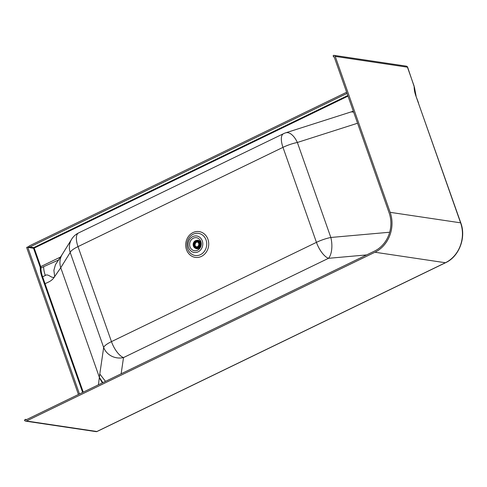 <?xml version="1.0" encoding="UTF-8"?>
<svg xmlns="http://www.w3.org/2000/svg" width="487" height="487" viewBox="0 0 487 487"><rect width="100%" height="100%" fill="white"/><g stroke="black" fill="none" stroke-linecap="round" stroke-linejoin="round"><path stroke-width="0.73" d="M189.668 243.634A6.587 5.801 98.5 0 1 198.964 238.849A6.587 5.801 98.5 0 1 197.692 250.178A6.587 5.801 98.5 0 1 189.668 243.634M333.406 56.76L333.613 56.656A0.505 0.444 98.5 0 1 334.192 56.918L389.125 212.837A29.129 25.647 98.5 0 1 374.552 251.079L26.054 419.843A0.505 0.444 98.5 0 1 25.476 419.581L24.429 420.086A1.771 1.558 98.5 0 0 26.462 420.999L374.96 252.236A30.395 26.761 98.5 0 0 390.166 212.332L335.233 56.413A1.771 1.558 98.5 0 0 333.205 55.5L333.406 56.76L334.173 56.869M25.391 419.35L26.675 419.538M347.048 93.407L29.865 247L33.786 247.585L34.187 248.084L33.536 248.254A0.505 0.444 98.5 0 1 33.786 247.585L347.791 95.525M346.641 92.25L29.457 245.844A1.771 1.558 -81.5 0 0 28.575 246.879M78.431 394.476L26.791 247.907A1.771 1.558 98.5 0 1 26.688 247.414L27.668 246.939L29.865 247M79.472 393.971L27.668 246.939M334.033 55.366L406.249 66.135A1.771 1.558 98.5 0 1 407.449 67.182L413.98 85.718A2.027 0.822 64.2 0 1 414.181 86.802A16.972 6.897 64.2 0 0 415.868 95.872L460.599 222.833A30.395 26.761 98.5 0 1 445.398 262.737A1.771 0.718 64.2 0 0 445.599 262.712C459.144 256.57 466.357 237.595 460.812 222.949A1.771 0.432 -19.4 0 0 460.599 222.833L390.166 212.332M26.462 420.999L96.895 431.5A1.771 1.558 98.5 0 1 96.061 431.634L96.061 431.634A1.771 1.771 0 0 0 97.096 431.476A1.771 0.718 64.2 0 0 97.242 431.336M414.181 86.802A1.771 1.284 2 0 1 414.492 87.569L407.662 67.297A1.771 0.432 160.6 0 0 407.449 67.182L335.233 56.413M374.96 252.236L445.398 262.737L96.895 431.5A1.771 0.718 64.2 0 0 97.096 431.476L445.599 262.712M188.14 243.476A8.334 7.335 98.5 0 1 199.895 237.419A8.334 7.335 98.5 0 1 198.288 251.761A8.334 7.335 98.5 0 1 188.14 243.476M98.429 384.791L99.287 377.827A362.127 90.345 60.3 0 1 99.354 377.267L60.759 267.716L70.195 252.479A16.467 16.034 -148.2 0 1 71.723 239.099L71.723 239.099A16.467 16.467 0 0 1 78.541 232.95A16.467 6.69 64.2 0 0 77.999 246.617L282.977 147.354A16.467 4.024 -19.4 0 1 297.362 142.472A16.467 8.401 -107.7 0 0 285.686 132.823L285.686 132.823A16.467 16.467 0 0 0 283.519 133.688A16.467 6.69 64.2 0 0 282.977 147.354L316.447 242.356L111.468 341.618L77.999 246.617A16.467 4.024 -19.4 0 0 70.195 252.479L103.67 347.481A16.467 15.231 8.3 0 0 123.515 357.574L328.494 258.311A16.467 7.597 84.9 0 0 330.831 237.473L297.362 142.472L357.555 123.235M121.141 373.791L123.515 357.574A16.467 6.69 64.2 0 1 111.468 341.618A16.467 4.024 -19.4 0 0 103.67 347.481L99.792 374.028L105.509 381.364M60.759 267.716L54.672 276.579L53.893 270.291L55.427 264.715L62.281 254.336A16.467 16.034 31.8 0 0 60.759 267.716M45.315 275.472L42.606 276.78L45.054 283.726L47.763 282.405C50.904 281.072 53.205 279.13 54.672 276.579C52.322 279.623 48.292 273.11 45.315 275.465A16.467 6.69 -115.8 0 1 43.678 266.663L58.927 259.821M99.287 377.827L102.404 382.867M28.678 246.824A0.505 0.444 98.5 0 0 28.429 247.493L28.264 247.025M195.257 248.157A4.31 3.793 -81.5 0 0 196.389 248.699A4.31 3.793 -81.5 0 0 201.137 245.071A4.31 3.793 -81.5 0 0 197.649 240.213A4.31 3.793 -81.5 0 0 196.413 240.401M196.632 248.492A4.054 3.567 -81.5 0 0 196.797 248.522A4.054 3.567 -81.5 0 0 198.702 248.218A4.054 3.567 -81.5 0 0 200.954 243.95A4.054 3.567 -81.5 0 0 197.99 240.505A4.054 3.567 -81.5 0 0 197.825 240.481M196.389 248.461A4.054 3.567 -81.5 0 0 196.468 248.473A4.054 3.567 -81.5 0 0 198.373 248.169A4.054 3.567 -81.5 0 0 200.626 243.896A4.054 3.567 -81.5 0 0 197.661 240.456A4.054 3.567 -81.5 0 0 197.582 240.444M197.418 240.42A4.054 3.567 98.5 0 1 197.509 240.432A4.054 3.567 98.5 0 1 200.467 243.877A4.054 3.567 98.5 0 1 198.215 248.145A4.054 3.567 98.5 0 1 196.31 248.449A4.054 3.567 98.5 0 1 196.218 248.431M198.032 248.12A4.054 3.567 -81.5 0 0 200.285 243.847A4.054 3.567 -81.5 0 0 197.326 240.401A4.054 3.567 -81.5 0 0 195.421 240.706A4.054 3.567 -81.5 0 0 193.162 244.973A4.054 3.567 -81.5 0 0 196.127 248.419A4.054 3.567 -81.5 0 0 198.032 248.12M195.348 240.822A3.908 3.439 98.5 0 1 200.017 244.833A3.908 3.439 98.5 0 1 194.453 247.53A3.908 3.439 98.5 0 1 195.348 240.822M197.801 247.78A3.701 3.257 98.5 0 1 196.06 248.053A3.701 3.257 98.5 0 1 193.388 243.914A3.701 3.257 98.5 0 1 197.15 240.736A3.701 3.257 98.5 0 1 199.859 243.877A3.701 3.257 98.5 0 1 197.801 247.78M197.545 240.822A3.701 3.257 -81.5 0 0 196.212 241.132A3.701 3.257 -81.5 0 0 195.226 241.856M194.544 246.422A3.701 3.257 -81.5 0 0 196.462 248.084M196.158 247.402A3.038 2.679 98.5 0 1 193.936 244.815A3.038 2.679 98.5 0 1 195.628 241.613A3.038 2.679 98.5 0 1 197.058 241.388A3.038 2.679 98.5 0 1 199.28 243.969A3.038 2.679 98.5 0 1 197.588 247.177A3.038 2.679 98.5 0 1 196.158 247.402L196.967 247.524A3.038 2.679 -81.5 0 0 198.751 247.086M199.445 242.441A3.038 2.679 -81.5 0 0 197.862 241.509L197.058 241.388M196.018 242.021A2.496 2.198 98.5 0 1 198.781 244.718A2.496 2.198 98.5 0 1 194.429 244.864A2.496 2.198 98.5 0 1 195.597 242.222L195.841 241.862L196.833 242.142A2.496 2.198 98.5 0 1 197.375 242.033M195.597 242.222L196.413 242.343A2.496 2.198 98.5 0 0 195.244 244.212L194.903 244.164A2.496 2.198 98.5 0 0 195.725 246.477L196.06 246.532A2.496 2.198 98.5 0 0 196.657 246.879M196.535 242.002L196.413 242.343M194.891 244.297L195.031 244.316A2.721 2.398 -81.5 0 0 195.604 246.373M460.812 222.949L418.315 102.824M418.528 102.94L415.868 95.872M187.045 243.433A11.195 9.856 98.5 0 1 202.835 235.3A11.195 9.856 98.5 0 1 200.674 254.561A11.195 9.856 98.5 0 1 187.045 243.433M185.803 243.323A13.027 11.475 98.5 0 1 204.187 233.851A13.027 11.475 98.5 0 1 201.673 256.278A13.027 11.475 98.5 0 1 185.803 243.323M366.632 254.914L328.494 258.311A16.467 6.69 64.2 0 1 316.447 242.356A16.467 4.024 -19.4 0 1 330.831 237.473L389.679 232.232M99.792 374.028L99.354 377.267L102.848 382.654M353.69 112.254A16.467 8.401 -107.7 0 0 350.463 112.12L285.686 132.823M60.698 256.947L40.719 266.62A2.532 1.029 -115.8 0 1 40.969 267.972A0.505 0.365 2 0 1 40.263 267.868A2.027 0.822 -115.8 0 0 40.062 266.785L33.536 248.254L28.429 247.493M43.678 266.663L40.969 267.972A16.467 6.69 -115.8 0 0 42.606 276.78L41.955 276.945L44.402 283.891L45.054 283.726L83.253 392.145M348.004 96.122L34.187 248.084L40.719 266.62L40.062 266.785M82.644 392.437L44.402 283.891M41.955 276.945A16.972 6.897 -115.8 0 1 40.263 267.868M25.476 419.581L26.328 419.709M333.613 56.656L334.064 56.723M25.628 421.133L96.061 431.634M416.081 95.994L414.492 87.569M407.662 67.297A1.771 1.771 0 0 0 406.249 66.135M78.541 232.95L283.519 133.688M62.281 254.336L71.723 239.099M353.318 111.206L350.463 112.12M197.99 240.505L197.661 240.456M196.797 248.522L196.468 248.473"/></g></svg>
